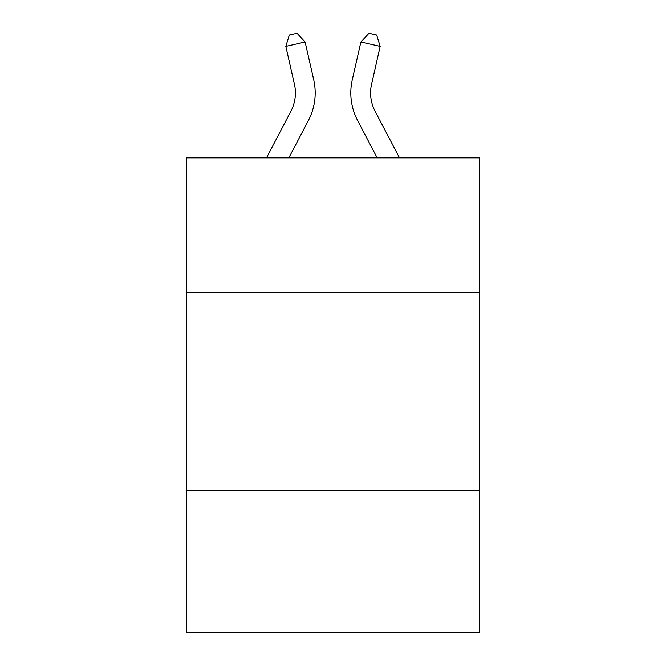 <?xml version="1.0" encoding="UTF-8"?>
<svg xmlns="http://www.w3.org/2000/svg" width="666" height="666" viewBox="0 0 666 666"><rect width="100%" height="100%" fill="white"/><g stroke="black" fill="none" stroke-linecap="round" stroke-linejoin="round"><path stroke-width="1" d="M479.42 292.374L479.42 157.825L186.58 157.825L186.58 292.374L479.42 292.374L479.42 632.7L186.58 632.7L186.58 292.374M479.42 490.234L186.58 490.234M266.508 157.825L290.884 111.289A39.577 39.577 -35.7 0 0 294.414 84.132L285.822 46.412L289.319 35.057L297.036 33.3L305.111 42.016L313.711 79.737A59.357 59.357 142.7 0 1 308.416 120.471L288.844 157.825L308.416 120.471M399.492 157.825L375.116 111.289A39.577 39.577 35.7 0 1 371.586 84.132L380.178 46.412L360.889 42.016L352.289 79.737A59.357 59.357 -142.7 0 0 357.584 120.471L377.156 157.825L357.584 120.471M290.884 111.289A39.577 39.577 -37.3 0 0 294.414 84.132A39.577 39.577 -37.3 0 1 290.884 111.289A39.577 39.577 -37.3 0 0 294.414 84.132A39.577 39.577 -37.3 0 1 290.884 111.289A39.577 39.577 -37.3 0 0 294.414 84.132A39.577 39.577 -37.3 0 1 290.884 111.289A39.577 39.577 -37.3 0 0 294.414 84.132A39.577 39.577 -37.3 0 1 290.884 111.289A39.577 39.577 -37.3 0 0 294.414 84.132A39.577 39.577 -37.3 0 1 290.884 111.289A39.577 39.577 -37.3 0 0 294.414 84.132A39.577 39.577 -37.3 0 1 290.884 111.289A39.577 39.577 -37.3 0 0 294.414 84.132A39.577 39.577 -37.3 0 1 290.884 111.289A39.577 39.577 -37.3 0 0 294.414 84.132A39.577 39.577 -37.3 0 1 290.884 111.289A39.577 39.577 -37.3 0 0 294.414 84.132A39.577 39.577 -37.3 0 1 290.884 111.289A39.577 39.577 -37.3 0 0 294.414 84.132A39.577 39.577 -37.3 0 1 290.884 111.289A39.577 39.577 -37.3 0 0 294.414 84.132A39.577 39.577 -37.3 0 1 290.884 111.289A39.577 39.577 -37.3 0 0 294.414 84.132A39.577 39.577 -37.3 0 1 290.884 111.289A39.577 39.577 -37.3 0 0 294.414 84.132A39.577 39.577 -37.3 0 1 290.884 111.289A39.577 39.577 -37.3 0 0 294.414 84.132A39.577 39.577 -37.3 0 1 290.884 111.289A39.577 39.577 -37.3 0 0 294.414 84.132A39.577 39.577 -37.3 0 1 290.884 111.289A39.577 39.577 -37.3 0 0 294.414 84.132A39.577 39.577 -37.3 0 1 290.884 111.289A39.577 39.577 -37.3 0 0 294.414 84.132A39.577 39.577 -37.3 0 1 290.884 111.289A39.577 39.577 -37.3 0 0 294.414 84.132A39.577 39.577 -37.3 0 1 290.884 111.289A39.577 39.577 -37.3 0 0 294.414 84.132A39.577 39.577 -37.3 0 1 290.884 111.289A39.577 39.577 -37.3 0 0 294.414 84.132A39.577 39.577 -37.3 0 1 290.884 111.289A39.577 39.577 -37.3 0 0 294.414 84.132A39.577 39.577 -37.3 0 1 290.884 111.289A39.577 39.577 -37.3 0 0 294.414 84.132A39.577 39.577 -37.3 0 1 290.884 111.289A39.577 39.577 -37.3 0 0 294.414 84.132A39.577 39.577 -37.3 0 1 290.884 111.289A39.577 39.577 -37.3 0 0 294.414 84.132A39.577 39.577 -37.3 0 1 290.884 111.289A39.577 39.577 -37.3 0 0 294.414 84.132A39.577 39.577 -37.3 0 1 290.884 111.289A39.577 39.577 -37.3 0 0 294.414 84.132A39.577 39.577 -37.3 0 1 290.884 111.289A39.577 39.577 -37.3 0 0 294.414 84.132M285.822 46.412L305.111 42.016L313.711 79.737M375.116 111.289A39.577 39.577 37.3 0 1 371.586 84.132A39.577 39.577 37.3 0 0 375.116 111.289A39.577 39.577 37.3 0 1 371.586 84.132A39.577 39.577 37.3 0 0 375.116 111.289A39.577 39.577 37.3 0 1 371.586 84.132A39.577 39.577 37.3 0 0 375.116 111.289A39.577 39.577 37.3 0 1 371.586 84.132A39.577 39.577 37.3 0 0 375.116 111.289A39.577 39.577 37.3 0 1 371.586 84.132A39.577 39.577 37.3 0 0 375.116 111.289A39.577 39.577 37.3 0 1 371.586 84.132A39.577 39.577 37.3 0 0 375.116 111.289A39.577 39.577 37.3 0 1 371.586 84.132A39.577 39.577 37.3 0 0 375.116 111.289A39.577 39.577 37.3 0 1 371.586 84.132A39.577 39.577 37.3 0 0 375.116 111.289A39.577 39.577 37.3 0 1 371.586 84.132A39.577 39.577 37.3 0 0 375.116 111.289A39.577 39.577 37.3 0 1 371.586 84.132A39.577 39.577 37.3 0 0 375.116 111.289A39.577 39.577 37.3 0 1 371.586 84.132A39.577 39.577 37.3 0 0 375.116 111.289A39.577 39.577 37.3 0 1 371.586 84.132A39.577 39.577 37.3 0 0 375.116 111.289A39.577 39.577 37.3 0 1 371.586 84.132A39.577 39.577 37.3 0 0 375.116 111.289A39.577 39.577 37.3 0 1 371.586 84.132A39.577 39.577 37.3 0 0 375.116 111.289A39.577 39.577 37.3 0 1 371.586 84.132A39.577 39.577 37.3 0 0 375.116 111.289A39.577 39.577 37.3 0 1 371.586 84.132A39.577 39.577 37.3 0 0 375.116 111.289A39.577 39.577 37.3 0 1 371.586 84.132A39.577 39.577 37.3 0 0 375.116 111.289A39.577 39.577 37.3 0 1 371.586 84.132A39.577 39.577 37.3 0 0 375.116 111.289A39.577 39.577 37.3 0 1 371.586 84.132A39.577 39.577 37.3 0 0 375.116 111.289A39.577 39.577 37.3 0 1 371.586 84.132A39.577 39.577 37.3 0 0 375.116 111.289A39.577 39.577 37.3 0 1 371.586 84.132A39.577 39.577 37.3 0 0 375.116 111.289A39.577 39.577 37.3 0 1 371.586 84.132A39.577 39.577 37.3 0 0 375.116 111.289A39.577 39.577 37.3 0 1 371.586 84.132A39.577 39.577 37.3 0 0 375.116 111.289A39.577 39.577 37.3 0 1 371.586 84.132A39.577 39.577 37.3 0 0 375.116 111.289A39.577 39.577 37.3 0 1 371.586 84.132A39.577 39.577 37.3 0 0 375.116 111.289A39.577 39.577 37.3 0 1 371.586 84.132A39.577 39.577 37.3 0 0 375.116 111.289A39.577 39.577 37.3 0 1 371.586 84.132M380.178 46.412L376.681 35.057L368.964 33.3L360.889 42.016L352.289 79.737"/></g></svg>

